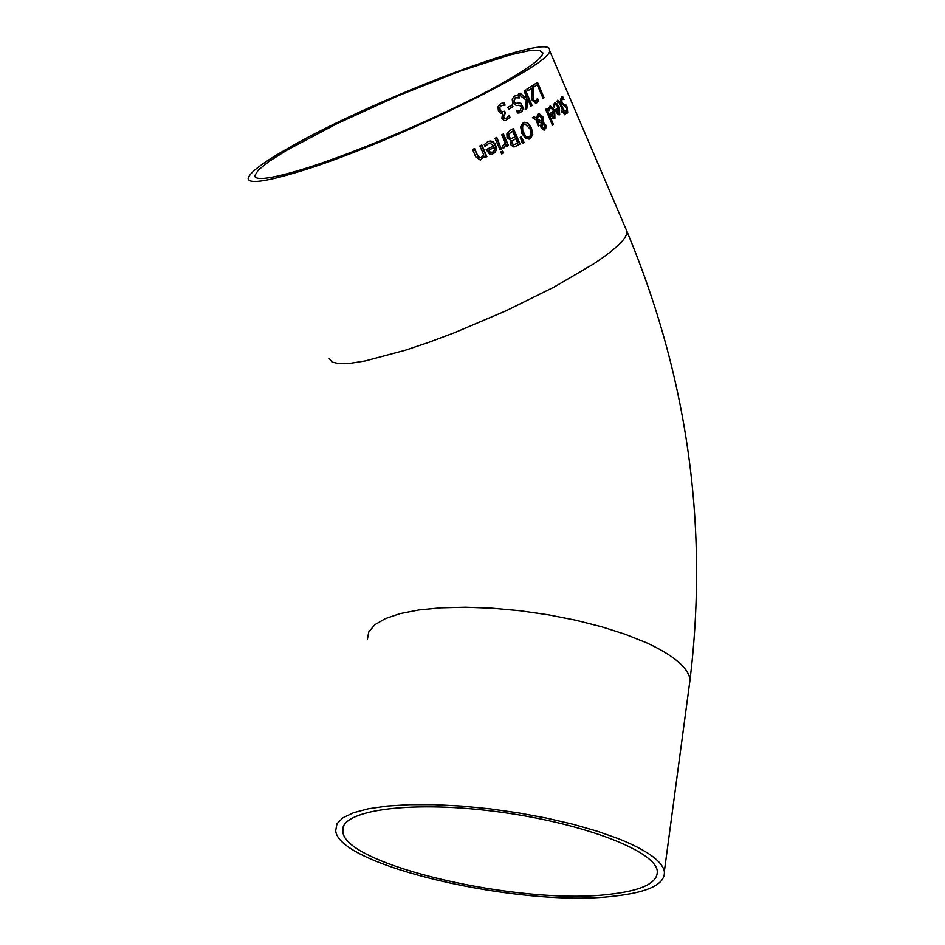 <?xml version="1.0" encoding="UTF-8"?>
<svg xmlns="http://www.w3.org/2000/svg" width="945" height="945" viewBox="0 0 945 945"><rect width="100%" height="100%" fill="white"/><g stroke="black" fill="none" stroke-linecap="round" stroke-linejoin="round"><path stroke-width="1.42" d="M504.323 111.368L505.032 113.01L503.106 117.251L504.488 118.574L505.729 118.456M501.854 105.249L499.432 107.482L499.787 110.258L501.5 112.112L502.87 111.994M501.523 103.288L503.744 103.052L504.63 105.108M508.753 115.573L509.568 117.452L505.941 120.511M504.146 102.934L505.091 105.131L501.311 105.497L499.822 107.364L500.188 110.14L501.901 111.982L504.677 111.179L505.421 112.892L503.508 117.133L504.89 118.456L506.591 118.137L509.012 115.136L509.957 117.334L505.752 120.558L504.252 120.511L501.901 118.255L502.634 113.4L500.531 113.294L498.417 110.896L498.015 106.809L500.437 103.749L503.744 103.052M554.337 105.734L554.042 107.116L553.144 105.013L555.211 102.45L558.731 107.08L559.298 114.806L557.786 114.463L555.117 109.903L558.353 107.423L555.625 104.257L553.782 106.501M555.211 102.45L559.145 106.962L559.7 114.688L559.05 114.971M555.317 104.352L553.935 105.864M558.979 108.888L556.546 110.778L557.81 112.857L559.074 113.069L558.979 108.888L556.144 110.896L557.396 112.987L558.554 113.258M565.122 111.321L566.374 111.451M561.991 98.764L561.507 102.473L563.066 104.269L565.37 104.86L566.787 107.328L566.858 113.353M561.873 96.744L562.901 97.004L563.988 99.532L561.85 98.871L561.932 102.343L563.492 104.139L565.807 104.73L567.224 107.198L567.709 112.927L565.937 113.223L564.897 110.813L566.929 111.215L566.776 107.978L561.401 103.265L560.468 99.65L561.873 96.744L563.255 98.977M549.99 106.1L554.266 110.53L554.16 118.574M549.328 109.348L548.939 110.754L548.029 108.651L550.474 105.97L554.668 110.411L554.892 118.255L552.766 118.101L550.002 113.554L553.746 110.908L550.852 107.801L548.702 110.222M550.498 107.907L548.927 109.466M554.372 112.384L551.549 114.392L552.86 116.471L554.266 116.637L554.928 114.983L554.372 112.384L551.159 114.51L552.459 116.589L553.711 116.849M558.33 101.989L557.55 102.497M563.114 111.475L561.85 112.538L561.165 110.943L562.429 109.892L559.062 102.32L557.727 102.934L556.995 101.221L557.633 100.264L560.385 103.005L564.189 110.53L565.169 114.18L564.519 114.747L563.114 111.475L561.779 112.372M563.173 109.254L564.437 114.569M557.727 100.194L563.09 109.325M552.506 125.331L545.643 109.36L546.623 108.699L553.486 124.669L552.506 125.331M553.486 124.669L552.447 125.212M546.281 108.935L553.085 124.775M538.496 113.624L542.359 116.755L542.678 122.259L545.324 124.917L545.773 127.752L544.107 130.174L541.225 128.118L540.694 125.803L541.355 123.193L537.575 120.806L538.981 125.437L538.083 125.992M533.819 116.861L536.358 118.101L538.059 113.849L538.969 113.494L542.761 116.637L543.458 119.791L542.678 122.259M536.902 118.786L542.194 121.763L541.768 117.912L539.052 115.491L536.902 118.786L538.662 115.609M542.241 123.571L542.359 127.162L544.391 128.532L544.615 125.638L541.851 123.689L541.957 127.28L543.977 128.662M537.292 118.668L542.194 121.763M543.068 122.141L545.714 124.811L546.163 127.634L544.06 130.186M537.575 120.806L538.981 125.437M539.371 125.331L538.13 126.087L536.394 120.086L532.448 117.688L534.114 116.684L536.358 118.101M532.767 134.615L530.251 138.679L525.798 138.631L521.864 133.458L520.66 126.748L523.317 122.626L527.664 122.744L531.456 127.953L532.767 134.615L529.011 139.187M524.132 122.259L527.275 122.862L531.055 128.059L532.378 134.722M526.365 136.706L529.472 136.919L531.161 133.942L530.015 128.792L524.983 124.067L522.585 126.264L522.75 130.694L525.963 136.824L528.609 137.249M524.51 124.197L522.337 126.016L522.006 129.3L523.046 132.69L525.963 136.824M513.076 128.756L519.715 144.112L514.482 146.841M512.603 131.19L508.753 134.072L508.812 136.812L510.879 138.667L515.072 136.895L512.603 131.19L508.351 134.19L508.41 136.93L510.477 138.785L511.54 138.631M513.383 144.904L517.765 143.12L515.805 138.608L512.284 141.148L512.45 143.522L513.785 144.786L512.048 143.64L511.883 141.266L515.805 138.608M516.903 145.754L513.371 146.9L510.82 144.75L511.127 140.415L507.087 137.852L506.898 133.647L509.957 130.457L513.442 128.555L520.116 143.994L516.502 145.873M522.443 143.557L520.199 137.368L521.25 136.777L524.18 142.589L522.443 143.557M524.18 142.589L522.408 143.463M520.896 136.978L523.778 142.707M496.408 137.604L501.417 149.145L500.047 149.853M501.819 149.026L500.082 149.924L495.038 138.313L496.786 137.415L501.417 149.145M503.165 148.259L502.279 146.227L505.362 143.049L501.783 134.804L503.449 133.93L508.469 145.542L506.815 146.416L505.658 144.809L503.472 148.07M506.071 144.679L503.886 147.952M508.469 145.542L506.78 146.333M503.071 134.131L508.067 145.66M489.073 143.167L485.068 146.475M488.825 141.254L493.243 142.222L495.877 147.042L495.393 151.566L492.121 154.236M494.448 147.302L488.683 150.22L490.337 152.228L492.806 152.086L494.578 150.066L494.448 147.302L488.258 150.338L489.912 152.358L491.872 152.428M486.356 145.105L485.187 146.758L484.277 144.632L487.644 141.75L489.994 140.994L492.475 141.337L494.956 143.64L496.338 147.101L496.338 149.971L495.074 152.499L491.908 154.283L489.64 154.07L486.191 149.641L493.798 145.813L489.628 143.014L485.943 145.235M501.677 153.952L500.791 151.921L502.775 150.905L503.65 152.925L501.677 153.952M503.65 152.925L501.641 153.881M502.397 151.094L503.236 153.055M474.189 148.731L478.572 157.709L481.241 157.543L483.663 154.637L479.871 145.943L481.82 144.987L486.876 156.622L484.939 157.579L483.946 156.409L480.473 160.036M481.418 145.176L486.451 156.74L484.903 157.508M484.372 156.291L480.355 160.071L475.855 157.071L472.559 149.511L474.591 148.53L477.485 155.169L479.918 157.992M533.701 87.141L532.921 85.322L537.481 82.321L544.06 97.654L543.056 98.339L537.256 84.814L533.701 87.141M537.256 84.814L533.665 87.035M544.06 97.654L543.009 98.221M537.126 82.558L543.659 97.772M531.94 85.948L532.838 88.027L533.004 99.591L535.094 101.41L537.516 98.422L538.461 100.607L536.689 102.922L535.732 103.3L532.236 100.347L531.373 96.981L532 88.18L527.641 90.779M537.315 98.989L538.071 100.725L535.815 103.277M532 88.18L527.688 90.874L526.908 89.09L532.295 85.735L533.228 87.909L533.405 99.473L535.094 101.41M526.708 98.256L524.168 90.755L525.42 89.999L532.047 105.391L530.807 106.159L527.759 99.083L526.826 108.533L525.196 109.502L526.33 100.182L518.297 94.216L520.045 93.201L526.708 98.256L519.738 93.378M525.066 90.212L531.657 105.509L530.759 106.053M526.826 108.533L525.207 109.372M527.759 99.083L526.436 108.651M516.549 110.766L519.384 110.825M515.781 97.583L514.919 97.926L513.631 101.871L515.982 103.477L520.53 103.442L522.715 106.761L522.396 110.6L519.573 112.845M515.639 95.539L518.002 95.433L519.006 97.76M518.604 102.958L520.919 103.324L523.317 107.966L522.124 111.439L519.124 112.939L517.517 113.01L516.466 110.553L520.317 110.459L521.451 106.773L519.041 105.167L516.502 105.604L512.639 102.934L512.225 99.083L514.446 96.083L518.392 95.315L519.502 97.89L515.308 97.807L514.021 101.753L516.383 103.359L518.214 103.076M508.67 109.218L507.855 107.34L512.19 104.942L513.005 106.82L508.67 109.218M513.005 106.82L508.634 109.136M511.836 105.143L512.603 106.939M294.096 173.089C382.666 147.585 556.747 63.221 549.435 50.179C553.687 30.961 376.134 97.831 290.682 146.77C262.958 162.398 248.783 173.029 248.157 178.676C248.878 183.767 264.187 181.912 294.096 173.089M298.774 170.431C270.081 178.9 255.386 180.696 254.701 175.817L258.316 169.994L269.195 161.323L286.595 150.338L336.763 123.771L398.648 95.563L460.558 70.969L510.808 54.704L528.279 50.817L539.217 50.179L542.903 52.885C542.501 57.598 530.889 66.599 508.091 79.9C457.947 109.325 354.67 154.011 298.774 170.431M609.005 894.36C519.821 905.487 344.015 865.006 342.846 831.505C338.688 810.621 407.697 800.415 493.101 811.164C578.458 821.618 654.33 849.862 657.236 870.64C658.346 882.76 642.269 890.662 609.005 894.36M619.069 838.936L597.772 831.376L573.461 824.371L546.848 818.157L518.781 812.936L490.112 808.861L461.751 806.085L434.606 804.668L409.492 804.668L387.19 806.05L368.349 808.778L353.477 812.724L342.952 817.779L336.999 823.745L335.711 830.454C336.987 865.502 520.541 907.767 613.789 896.191C648.66 892.34 665.516 884.071 664.359 871.361C662.043 861.049 646.947 850.24 619.069 838.936M329.238 358.509L332.061 362.053L339.101 363.683L350.241 363.317L365.219 360.943L404.992 350.335L428.64 342.385L453.848 332.971L505.764 310.94L554.219 287.008L593.236 264.163C616.105 249.055 627.35 238.164 626.984 231.501L625.956 229.092M689.047 687.204L690.086 679.455C688.054 667.465 673.466 655.204 646.297 642.683L625.519 634.378L601.752 626.807L575.729 620.203L548.218 614.793L520.104 610.742L492.25 608.19L465.542 607.21L440.807 607.812L418.8 609.974L400.148 613.612L385.371 618.597L374.834 624.739L368.786 631.862L367.31 639.73M664.359 871.361L690.086 679.455C708.585 526.011 687.558 376.701 626.984 231.501L549.435 50.179M255.315 177.188L254.701 175.817M343.838 825.552L342.846 831.505"/></g></svg>
